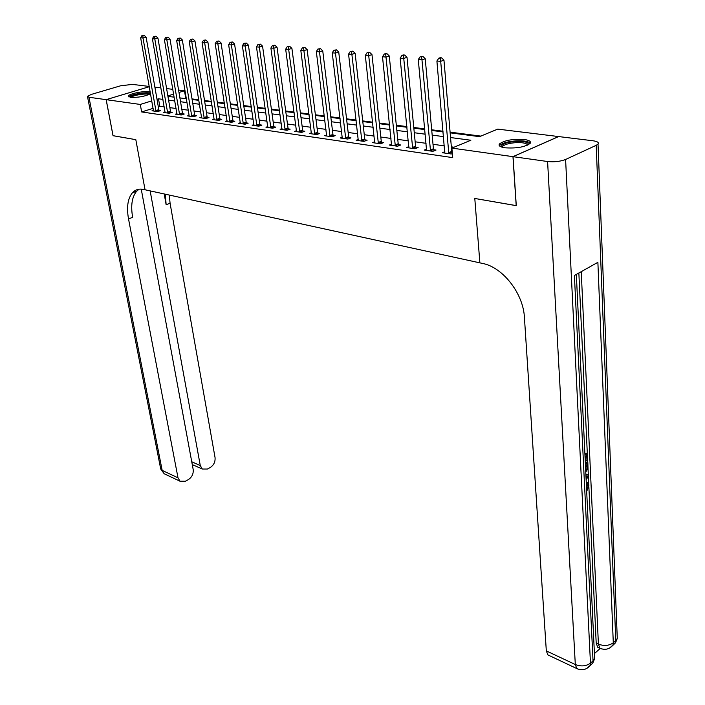 <?xml version="1.0" encoding="UTF-8"?>
<svg xmlns="http://www.w3.org/2000/svg" width="705" height="705" viewBox="0 0 705 705"><rect width="100%" height="100%" fill="white"/><g stroke="black" fill="none" stroke-linecap="round" stroke-linejoin="round"><path stroke-width="1.06" d="M505.044 147.803C500.153 147.045 498.285 145.768 499.431 143.961C504.472 140.304 512.764 138.815 524.308 139.493C529.367 140.233 531.297 141.538 530.107 143.406C524.925 147.072 516.571 148.543 505.044 147.803M150.562 93.791C144.922 96.435 138.242 97.616 130.531 97.343L128.354 96.074C128.698 93.897 143.309 90.839 149.037 91.729L150.235 91.958M154.88 87.138L160.925 87.878M166.6 88.574L172.84 89.341M178.576 90.046L184.481 90.769L178.982 92.47M186.235 98.162L185.706 98.092L184.481 90.769M480.836 136.109L450.09 132.152M443.04 131.245L431.689 129.782M424.727 128.883L413.773 127.473M406.9 126.583L396.316 125.226M389.53 124.353L379.308 123.031M372.601 122.168L362.723 120.899M356.095 120.044L346.552 118.81M340.004 117.973L330.786 116.783M324.309 115.946L315.391 114.8M308.993 113.972L300.374 112.862M294.047 112.051L285.701 110.976M279.453 110.174L271.381 109.134M265.203 108.332L257.395 107.327M251.28 106.543L243.719 105.565M237.673 104.789L230.359 103.847M224.384 103.08L217.299 102.163M211.385 101.405L204.52 100.515M198.669 99.766L192.024 98.911M450.151 132.848L479.523 136.647L497.73 129.112L558.572 136.559L512.967 156.66L451.887 148.103L470.861 140.242L450.548 137.546M185.706 98.092L184.437 98.497M153.135 108.332L141.643 111.945L452.698 157.629L451.887 148.103M454.029 147.213L451.341 146.843M444.317 145.864L433.011 144.287M426.067 143.318L415.157 141.802M408.301 140.85L397.761 139.379M390.993 138.436L380.806 137.017M374.117 136.083L364.274 134.717M357.664 133.791L348.155 132.469M341.625 131.562L332.425 130.284M325.974 129.385L317.083 128.143M310.702 127.252L302.101 126.054M295.8 125.182L287.473 124.018M281.242 123.155L273.188 122.027M267.028 121.172L259.237 120.088M253.139 119.242L245.596 118.184M239.568 117.347L232.262 116.334M226.296 115.497L219.229 114.518M213.333 113.69L206.486 112.738M200.643 111.928L194.016 111.002M188.235 110.2L181.811 109.301M176.1 108.508L169.87 107.645M164.212 106.852L159.788 106.235L158.308 106.702M153.478 110.315L151.998 110.782L157.532 111.584L160.573 110.614L159.066 110.403M165.102 111.972L163.586 112.456L169.235 113.276L172.284 112.298L170.751 112.077M176.973 113.664L175.422 114.166L181.194 114.994L184.252 114.007L182.683 113.778M189.107 116.14L189.099 115.382L187.512 115.911L193.408 116.766L196.483 115.761L194.88 115.523M201.498 117.929L201.498 117.171L199.868 117.7L205.895 118.563L208.98 117.55L207.34 117.312M214.161 118.969L212.505 119.524L218.665 120.414L221.758 119.374L220.075 119.136M227.125 120.811L225.415 121.383L231.725 122.3L234.818 121.242L233.108 120.996M240.37 122.696L238.625 123.296L245.076 124.221L248.186 123.155L246.424 122.908M253.923 124.626L252.143 125.243L258.735 126.195L261.855 125.111L260.057 124.856M267.794 126.6L265.97 127.244L272.72 128.213L275.84 127.12L273.998 126.856M281.991 128.618L280.114 129.288L287.032 130.284L290.16 129.165L288.274 128.9M296.532 130.689L294.611 131.377L301.687 132.399L304.824 131.262L302.894 130.989M311.416 132.804L309.442 133.518L316.695 134.567L319.832 133.412L317.858 133.13M326.671 134.963L324.644 135.713L332.073 136.788L335.219 135.616L333.192 135.325M342.295 137.184L340.215 137.969L347.829 139.061L350.975 137.872L348.904 137.572M358.316 139.458L356.175 140.269L363.983 141.397L367.138 140.189L365.014 139.881M374.743 141.784L372.54 142.63L380.55 143.794L383.705 142.56L381.528 142.243M391.583 144.172L389.327 145.063L397.541 146.243L400.704 144.992L398.466 144.666M408.874 146.614L406.547 147.548L414.972 148.764L418.135 147.486L415.844 147.16M426.613 149.125L424.225 150.094L432.87 151.346L436.034 150.05L433.681 149.716M444.829 151.698L442.37 152.721L451.253 153.998L452.346 153.54M516.272 205.613L474.791 198.466L479.876 262.859L143.459 189.425C138.964 188.517 135.263 189.645 132.364 192.835C127.746 198.563 126.459 207.252 128.522 218.903L178.004 477.823L179.995 481.215L185.406 481.242L188.394 479.585C191.98 477.153 193.575 473.786 193.179 469.495L141.238 189.125M113.064 135.686L135.818 139.66L113.064 135.713L106.182 99.661L149.31 86.715M516.192 205.649L512.967 156.66M141.643 111.945L140.286 104.446L106.182 99.661M135.818 139.66L145.045 189.768L135.818 139.66M162.925 99.396L158.493 98.806L157.004 99.273M151.813 100.877L140.286 104.446M443.507 136.611L432.174 135.113M425.221 134.188L414.284 132.734M407.411 131.826L396.844 130.425M390.068 129.526L379.854 128.169M373.156 127.279L363.295 125.975M356.677 125.093L347.142 123.833M340.603 122.961L331.385 121.745M324.926 120.881L316.016 119.7M309.627 118.854L301.009 117.709M294.69 116.871L286.353 115.77M280.114 114.941L272.051 113.866M265.873 113.056L258.065 112.016M251.967 111.205L244.406 110.2M238.369 109.407L231.055 108.438M225.089 107.645L218.004 106.702M212.099 105.917L205.243 105.01M199.4 104.234L192.756 103.353M186.975 102.586L180.542 101.731M174.814 100.974L168.583 100.145M167.94 96.365L174.17 97.167M179.898 97.907L186.332 98.744M192.121 99.484L198.766 100.348M204.617 101.106L211.474 101.987M217.387 102.754L224.472 103.67M230.447 104.446L237.77 105.389M243.807 106.173L251.368 107.151M257.484 107.936L265.291 108.949M271.469 109.751L279.541 110.791M285.789 111.602L294.135 112.677M300.453 113.496L309.081 114.607M315.47 115.435L324.388 116.589M330.856 117.427L340.083 118.616M346.631 119.471L356.175 120.696M362.802 121.56L372.672 122.837M379.378 123.701L389.601 125.023M396.386 125.904L406.961 127.27M413.844 128.16L424.789 129.57M431.751 130.469L443.101 131.941M173.65 94.117L167.86 95.906M159.788 106.235L158.493 98.806M155.779 110.597L158.819 109.636L146.12 37.162L142.992 38.008L156.025 111.364M142.868 35.655L144.12 35.32L141.934 35.585L142.868 35.655L142.992 38.008L140.656 37.823L153.496 111.002M158.819 109.636L159.312 111.011M146.12 37.162L144.12 35.32M141.934 35.585L140.656 37.823M167.446 112.271L170.504 111.302L157.929 38.079L154.783 38.934L167.693 113.047M154.659 36.554L155.92 36.211L153.708 36.484L154.659 36.554L154.783 38.934L152.403 38.749L165.111 112.677M170.504 111.302L171.007 112.703M157.929 38.079L155.92 36.211M153.708 36.484L152.403 38.749M179.37 113.99L182.436 113.003L170.002 39.013L166.847 39.877L179.625 114.774M166.706 37.471L167.975 37.127L165.737 37.4L166.706 37.471L166.847 39.877L164.415 39.683L176.981 114.386M182.436 113.003L182.947 114.43M170.002 39.013L167.975 37.127M165.737 37.4L164.415 39.683M191.557 115.735L194.624 114.739L182.339 39.965L179.176 40.846L191.804 116.528M179.026 38.414L180.295 38.061L178.03 38.334L179.026 38.414L179.176 40.846L176.682 40.643L189.099 115.382M194.624 114.739L195.144 116.193M182.339 39.965L180.295 38.061M178.03 38.334L176.682 40.643M204.009 117.532L207.085 116.51L194.959 40.943L191.778 41.833L204.256 118.334M191.628 39.365L192.897 39.013L190.606 39.295L191.628 39.365L191.778 41.833L189.24 41.63L201.498 117.171M207.085 116.51L207.614 117.999M194.959 40.943L192.897 39.013M190.606 39.295L189.24 41.63M130.09 97.272C129.138 94.849 148.922 91.562 149.918 93.968L149.989 94.144M149.055 94.585C147.01 92.981 132.514 95.254 131.13 97.405M150.447 93.166C146.517 91.694 130.54 94.444 128.848 96.902M501.581 147.045C501.052 144.181 506.084 142.287 516.668 141.37C524.987 141.256 528.856 142.392 528.265 144.789M527.525 145.16C526.952 143.318 523.313 142.463 516.598 142.604C509.459 143.08 504.806 144.34 502.639 146.384L502.348 147.283M530.248 143.212C528.503 141.414 524.062 140.612 516.932 140.815C508.085 141.405 502.321 142.965 499.634 145.494L499.431 145.82M149.257 86.451L132.417 84.389L120.537 85.807L91.227 94.444L87.455 96.373L88.962 97.255L106.138 99.661L113.029 135.704M149.301 86.697L106.138 99.661M150.147 190.888L200.291 465.6L202.309 469.045L207.455 469.045L210.354 467.433C213.853 465.062 215.413 461.749 215.043 457.501L170.081 203.26L169.288 195.065M165.358 194.201L166.133 204.75L164.212 193.954M139.052 189.204L136.567 191.319C131.923 197.047 130.619 205.719 132.655 217.343L128.522 218.903M202.309 469.045L193.496 465.097M586.234 481.92L587.327 482.335M586.498 487.446L586.692 483.833M585.881 474.58L588.419 474.826L588.49 476.36L586.119 479.585M584.903 454.099L586.172 453.192L587.424 453.606L587.75 460.488L586.992 461.035L585.749 460.621L585.547 456.373M594.421 653.579L600.193 648.459M598.986 647.833L597.725 647.26L596.201 643.154L598.404 644.141L581.246 271.654M578.858 273.002L587.318 453.562M587.644 460.568L587.741 462.577M587.979 467.776L588.314 474.791M588.393 476.492L588.728 483.595M588.869 486.767L596.201 643.154M585.335 463.106L586.604 462.198L587.847 462.612L587.988 467.723L585.776 472.271M513.046 156.669L516.28 205.666L474.791 198.466L479.876 262.859L482.599 263.45C502.788 267.23 523.348 293.5 524.423 317.47L546.322 650.9L575.306 664.524L547.591 161.516L513.046 156.669L558.651 136.567L592.976 140.771C597.426 141.405 599.118 142.516 598.025 144.102L617.272 638.492L615.773 640.572L596.201 145.327L598.025 144.102M547.591 161.516C554.359 162.176 560.36 161.498 565.595 159.471L596.201 145.327M612.407 645.815L615.5 642.819L615.773 640.572L613.288 642.784L597.884 262.322L574.408 275.496L593.037 660.849L590.464 663.149C586.137 666.26 581.079 666.718 575.306 664.524L576.822 668.569L578.347 669.212M549.213 655.535L547.891 654.91L546.322 650.9M586.992 461.035L586.736 455.518L585.035 456.743M584.965 455.36L587.424 453.606M585.397 464.384L587.847 462.612M585.705 470.914L587.195 468.199L587.256 466.498L587.159 464.524L585.467 465.758M585.608 468.834L585.97 465.388M587.195 468.199L585.952 467.776M587.256 466.498L586.005 466.075M585.917 475.17L588.419 474.826M586.066 478.307L587.706 476.139L585.97 476.457M586.269 482.599L588.067 482.599L588.983 485.075L587.283 490.16L587.018 488.953L588.234 485.56L587.001 485.128M588.234 485.56L587.653 483.938L586.331 483.974M587.018 488.953L586.56 488.794M216.735 119.356L219.828 118.325L207.86 41.939L204.67 42.838L216.99 120.167M204.512 40.352L205.79 39.991L203.472 40.273L204.512 40.352L204.67 42.838L202.071 42.635L214.17 119.762M219.828 118.325L220.365 119.841M207.86 41.939L205.79 39.991M203.472 40.273L202.071 42.635M229.751 121.234L232.853 120.185L221.062 42.961L217.863 43.869L230.006 122.044M217.686 41.357L218.973 40.987L216.629 41.269L217.686 41.357L217.863 43.869L215.201 43.666L227.125 121.63M232.853 120.185L233.399 121.727M221.062 42.961L218.973 40.987M216.629 41.269L215.201 43.666M243.066 123.146L246.177 122.08L234.571 44.001L231.363 44.926L243.322 123.974M231.178 42.379L232.465 42.009L230.086 42.3L231.178 42.379L231.363 44.926L228.64 44.715L240.37 123.542M246.177 122.08L246.732 123.657M234.571 44.001L232.465 42.009M230.086 42.3L228.64 44.715M256.69 125.102L259.801 124.018L248.398 45.067L245.181 46.01L256.937 125.939M244.987 43.428L246.274 43.058L243.868 43.349L244.987 43.428L245.181 46.01L242.397 45.79L253.923 125.499M259.801 124.018L260.365 125.631M248.398 45.067L246.274 43.058M243.868 43.349L242.397 45.79M270.623 127.103L273.751 126.01L262.56 46.169L259.334 47.12L270.879 127.949M259.123 44.512L260.418 44.133L257.977 44.424L259.123 44.512L259.334 47.12L256.479 46.891L267.794 127.508M273.751 126.01L274.324 127.649M262.56 46.169L260.418 44.133M257.977 44.424L256.479 46.891M284.89 129.156L288.019 128.046L277.056 47.288L273.822 48.257L285.146 130.011M273.602 45.613L274.897 45.226L272.43 45.525L273.602 45.613L273.822 48.257L270.896 48.028L281.982 129.553M288.019 128.046L288.609 129.72M277.056 47.288L274.897 45.226M272.43 45.525L270.896 48.028M299.502 131.253L302.639 130.125L291.914 48.434L288.671 49.42L299.757 132.126M288.442 46.741L289.737 46.354L287.235 46.653L288.442 46.741L288.671 49.42L285.675 49.183L296.514 131.65M302.639 130.125L303.229 131.844M291.914 48.434L289.737 46.354M287.235 46.653L285.675 49.183M314.456 133.404L317.602 132.258L307.133 49.614L303.89 50.61L314.721 134.285M303.644 47.896L304.939 47.499L302.41 47.808L303.644 47.896L303.89 50.61L300.815 50.363L311.399 133.8M317.602 132.258L318.211 134.012M307.133 49.614L304.939 47.499M302.41 47.808L300.815 50.363M329.79 135.607L332.936 134.444L322.74 50.813L319.48 51.826L330.046 136.497M319.224 49.086L320.528 48.68L317.964 48.989L319.224 49.086L319.48 51.826L316.333 51.58L326.644 136.003M332.936 134.444L333.553 136.232M322.74 50.813L320.528 48.68M317.964 48.989L316.333 51.58M345.494 137.872L348.649 136.682L338.735 52.055L335.474 53.087L345.758 138.762M335.201 50.302L336.505 49.896L333.906 50.205L335.201 50.302L335.474 53.087L332.249 52.831L342.269 138.259M348.649 136.682L349.275 138.515M338.735 52.055L336.505 49.896M333.906 50.205L332.249 52.831M361.594 140.18L364.749 138.973L355.144 53.324L351.883 54.364L361.859 141.088M351.592 51.553L352.897 51.13L350.27 51.447L351.592 51.553L351.883 54.364L348.57 54.109L358.281 140.577M364.749 138.973L365.393 140.859M355.144 53.324L352.897 51.13M350.27 51.447L348.57 54.109M378.109 142.56L381.264 141.326L371.984 54.62L368.715 55.686L378.365 143.476M368.415 52.831L369.72 52.408L368.363 52.302L367.049 52.725L368.415 52.831L368.715 55.686L365.313 55.422L374.707 142.948M381.264 141.326L381.925 143.256M371.984 54.62L369.72 52.408M367.049 52.725L365.313 55.422M395.038 144.992L398.202 143.741L389.266 55.959L385.996 57.034L395.302 145.917M385.679 54.144L386.983 53.712L385.582 53.606L384.278 54.038L385.679 54.144L385.996 57.034L382.507 56.761L391.548 145.38M398.202 143.741L398.871 145.715M389.266 55.959L386.983 53.712M384.278 54.038L382.507 56.761M412.416 147.486L415.58 146.217L407.014 57.334L403.745 58.427L412.681 148.429M403.401 55.492L404.714 55.06L403.278 54.946L401.965 55.387L403.401 55.492L403.745 58.427L400.158 58.145L408.821 147.874M415.58 146.217L416.267 148.244M407.014 57.334L404.714 55.06M401.965 55.387L400.158 58.145M430.253 150.05L433.416 148.755L425.238 58.744L421.969 59.855L430.517 151.011M421.608 56.876L422.921 56.435L420.136 56.77L421.608 56.876L421.969 59.855L418.285 59.564L426.56 150.438M433.416 148.755L434.113 150.835M425.238 58.744L422.921 56.435M420.136 56.77L418.285 59.564M448.565 152.685L451.729 151.363L443.965 60.189L440.695 61.317L448.829 153.655M440.317 58.303L441.621 57.854L440.105 57.739L438.801 58.189L440.317 58.303L440.695 61.317L436.906 61.027L444.767 153.064M451.729 151.363L452.319 153.17M443.965 60.189L441.621 57.854M438.801 58.189L436.906 61.027M155.946 111.17L158.986 110.2M167.614 112.853L170.663 111.875M179.537 114.571L182.604 113.584M191.725 116.325L194.791 115.32M204.177 118.123L207.252 117.109M166.133 204.75L170.081 203.26M88.962 97.255L162.159 470.376L178.004 477.823M191.742 461.749L200.291 465.6M165.596 474.412L164.159 473.734L160.581 468.323L87.526 96.726M565.595 159.471L590.464 663.149L590.217 665.423L586.736 668.481M597.725 647.26L599.929 648.256C605.11 650.354 609.481 649.279 613.024 645.031L613.288 642.784C609.111 645.78 604.15 646.229 598.404 644.141L599.929 648.256L601.391 648.847M617.148 635.152L617.272 638.492L615.5 642.819L609.517 648.115M594.491 655.024L594.659 658.585L593.037 660.849L592.79 663.114L594.659 658.585L576.337 274.412M589.68 666.102L592.79 663.114L590.217 665.423C586.551 669.741 582.083 670.79 576.822 668.569L547.891 654.91M216.902 119.965L219.995 118.925M229.918 121.842L233.02 120.793M243.234 123.763L246.345 122.696M256.858 125.719L259.969 124.644M270.79 127.737L273.919 126.636M285.058 129.791L288.186 128.68M299.669 131.897L302.806 130.769M314.633 134.056L317.77 132.91M329.958 136.268L333.104 135.096M345.661 138.532L348.816 137.343M361.762 140.859L364.917 139.652M378.277 143.238L381.431 142.013M395.214 145.679L398.369 144.428M412.584 148.191L415.747 146.913M430.42 150.764L433.584 149.469M448.732 153.399L451.896 152.086M502.709 147.371L502.639 146.384M136.567 191.319L132.364 192.835M160.696 469.001L164.159 473.734L179.995 481.215M192.5 465.82L193.716 465.159M587.133 483.762L587.653 483.938"/></g></svg>
